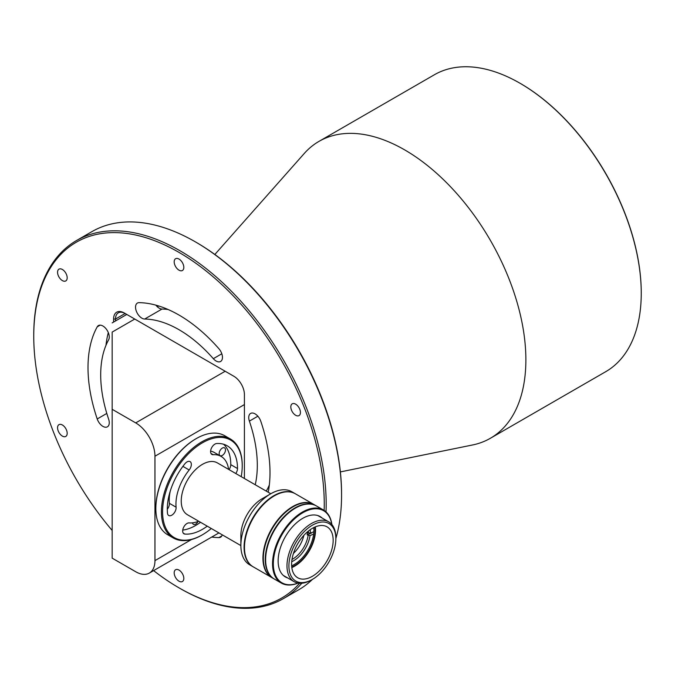 <?xml version="1.0" encoding="UTF-8"?>
<svg xmlns="http://www.w3.org/2000/svg" width="675" height="675" viewBox="0 0 675 675"><rect width="100%" height="100%" fill="white"/><g stroke="black" fill="none" stroke-linecap="round" stroke-linejoin="round"><path stroke-width="1.01" d="M340.386 471.909L472.584 444.968A171.408 98.963 -120 0 0 490.379 438.278A171.408 98.963 -120 0 0 525.876 359.809A171.408 98.963 -120 0 0 404.671 149.884A171.408 98.963 -120 0 0 318.971 141.387A171.408 98.963 -120 0 0 304.282 153.453L214.844 254.475M490.379 438.278L605.753 371.672A171.408 98.963 -120 0 0 641.25 293.203A171.408 98.963 -120 0 0 520.045 83.27L520.045 83.27A171.408 98.963 -120 0 0 434.346 74.782L318.971 141.387M641.25 292.975A170.868 98.651 -120 0 0 641.25 292.756A170.868 98.651 -120 0 0 520.433 83.489L520.054 83.27L520.433 83.489M158.372 305.868A6.801 3.923 60 0 1 157.461 306.889M270.802 493.746L217.367 462.89A29.928 17.28 120 0 0 202.399 464.375A29.928 17.28 120 0 0 182.849 490.75A29.928 17.28 120 0 0 187.439 514.73L240.874 545.586M253.007 566.722A42.171 24.351 -60 0 1 252.813 566.612L249.615 564.764A42.171 24.351 -60 0 1 240.874 545.459L240.874 535.461A29.928 17.28 -60 0 1 262.043 498.808L270.7 493.805A42.171 24.351 -60 0 1 291.786 491.721L294.983 493.568A42.171 24.351 -60 0 1 295.177 493.678M240.874 545.459A42.171 24.351 -60 0 1 270.7 493.805M235.786 473.529A6.126 3.535 120 0 0 237.507 468.543A49.655 28.671 120 0 0 227.23 445.812A49.655 28.671 120 0 0 216.683 443.526A6.126 3.535 120 0 0 211.351 448.335A6.126 3.535 120 0 0 211.857 454.41A6.126 3.535 120 0 0 213.157 454.697A37.412 21.6 -60 0 1 221.105 456.41A37.412 21.6 -60 0 1 228.589 469.37M229.053 469.64A6.126 3.535 120 0 0 230.774 464.653A49.655 28.671 120 0 0 223.628 444.26M191.337 464.417A6.126 3.535 120 0 0 190.072 461.616A6.126 3.535 120 0 0 184.849 463.835A49.655 28.671 120 0 0 167.484 513.211A6.126 3.535 120 0 0 168.725 515.498A6.126 3.535 120 0 0 173.441 513.861A6.126 3.535 120 0 0 176.116 507.701A6.126 3.535 120 0 0 176.091 507.195A37.412 21.6 -60 0 1 189.177 469.994A6.126 3.535 120 0 0 191.337 464.417M167.29 509.304A6.126 3.535 120 0 0 169.383 503.812A6.126 3.535 120 0 0 169.357 503.305L176.091 507.195M162.574 511.802A56.32 32.518 -60 0 1 202.399 442.825A56.32 32.518 -60 0 1 242.224 465.818L242.224 465.151A57.139 32.991 120 0 0 230.394 438.995A57.139 32.991 120 0 0 201.825 441.821A57.139 32.991 120 0 0 161.418 511.802A57.139 32.991 120 0 0 173.256 537.958A57.139 32.991 120 0 0 201.825 535.132L202.399 534.794A56.32 32.518 -60 0 1 162.574 511.802M252.813 566.612A42.171 24.351 -60 0 1 246.35 532.82A42.171 24.351 -60 0 1 273.898 495.661A42.171 24.351 -60 0 1 294.983 493.568M230.394 438.995L224.809 435.772A57.139 32.991 120 0 0 196.239 438.607L196.239 438.607A57.139 32.991 120 0 0 155.841 508.579A57.139 32.991 120 0 0 167.678 534.735L173.256 537.958M195.666 438.936L196.239 438.607L195.666 438.936A56.32 32.518 120 0 0 155.841 507.912L155.841 508.579M311.42 523.538A34.552 19.946 -60 0 1 328.691 521.826A34.552 19.946 -60 0 1 335.846 537.646L335.846 538.751A33.193 19.162 -60 0 1 312.382 579.412L311.42 579.96A34.552 19.946 -60 0 1 294.14 581.673A34.552 19.946 -60 0 1 288.841 553.989A34.552 19.946 -60 0 1 311.42 523.538M311.42 579.96L312.382 579.412A33.193 19.162 -60 0 1 288.908 565.861A33.193 19.162 -60 0 1 312.382 525.201A33.193 19.162 -60 0 1 335.846 538.751M291.811 567.574A29.388 16.968 120 0 0 294.747 566.114A29.388 16.968 120 0 0 315.318 526.863M312.382 528.314A29.388 16.968 120 0 0 293.186 554.209A29.388 16.968 120 0 0 297.683 577.749A29.388 16.968 120 0 0 312.382 576.298A29.388 16.968 120 0 0 331.577 550.403A29.388 16.968 120 0 0 327.071 526.854A29.388 16.968 120 0 0 312.382 528.314M291.642 565.836A27.886 16.099 120 0 0 294.165 564.562A27.886 16.099 120 0 0 313.892 530.407A27.886 16.099 120 0 0 313.723 527.588M291.743 567.034A28.704 16.571 120 0 0 315.039 530.407A28.704 16.571 120 0 0 314.82 527.074M198.661 521.21A37.412 21.6 -60 0 1 189.177 522.897A6.126 3.535 120 0 0 183.575 527.42A6.126 3.535 120 0 0 183.946 533.782A6.126 3.535 120 0 0 184.849 534.06A49.655 28.671 120 0 0 207.25 526.163M242.224 465.818A56.32 32.518 -60 0 1 241.22 476.66M211.292 528.5A56.32 32.518 -60 0 1 202.399 534.794M221.105 456.41L214.372 452.52A37.412 21.6 120 0 0 210.617 451.094M170.286 490.953A37.412 21.6 120 0 0 169.357 503.305M182.748 530.077A49.655 28.671 120 0 0 200.509 522.281M62.37 269.485A6.801 3.923 60 0 1 66.817 275.476A6.801 3.923 60 0 1 65.779 280.927A6.801 3.923 60 0 1 62.37 280.589A6.801 3.923 60 0 1 57.932 274.598A6.801 3.923 60 0 1 58.97 269.148A6.801 3.923 60 0 1 62.37 269.485M155.857 305.142A8.978 5.181 -120 0 0 159.207 308.18A8.978 5.181 -120 0 0 161.992 309.049A110.734 63.931 60 0 1 168.058 309.488M161.992 309.049L144.678 319.039A8.978 5.181 60 0 1 141.893 318.178A8.978 5.181 60 0 1 136.029 310.264A8.978 5.181 60 0 1 137.405 303.067A8.978 5.181 60 0 1 139.109 302.653A128.689 74.301 60 0 1 218.894 348.713A8.978 5.181 60 0 1 220.598 361.471A8.978 5.181 60 0 1 216.11 361.024A8.978 5.181 60 0 1 213.325 358.678L221.813 353.776M102.921 426.381A8.978 5.181 60 0 1 97.217 418.964A128.689 74.301 60 0 1 97.217 326.843A8.978 5.181 60 0 1 98.432 325.569A8.978 5.181 60 0 1 106.608 329.51A8.978 5.181 60 0 1 108.624 339.854A110.734 63.931 60 0 0 108.624 419.124A8.978 5.181 60 0 1 107.409 426.819A8.978 5.181 60 0 1 102.921 426.381M269.342 484.92A110.734 63.931 60 0 1 266.692 490.396A8.978 5.181 -120 0 0 266.355 491.172M112.168 530.457A205.419 118.597 60 0 1 33.75 336.26L33.75 335.154A206.778 119.382 60 0 1 76.579 240.494L91.969 231.609A206.778 119.382 60 0 1 195.353 241.852L195.353 241.852A206.778 119.382 60 0 1 341.567 495.096A206.778 119.382 60 0 1 335.846 538.557M196.315 242.401L195.362 241.852L196.315 242.409A205.419 118.597 60 0 1 196.315 242.409A205.419 118.597 60 0 1 341.567 493.99L341.567 495.096M62.37 424.988A6.801 3.923 60 0 1 66.817 430.979A6.801 3.923 60 0 1 65.779 436.43A6.801 3.923 60 0 1 62.37 436.092A6.801 3.923 60 0 1 57.932 430.102A6.801 3.923 60 0 1 58.97 424.651A6.801 3.923 60 0 1 62.37 424.988M179.002 570.08A6.801 3.923 60 0 1 183.448 576.07A6.801 3.923 60 0 1 182.402 581.521A6.801 3.923 60 0 1 179.002 581.183A6.801 3.923 60 0 1 174.555 575.193A6.801 3.923 60 0 1 175.601 569.742A6.801 3.923 60 0 1 179.002 570.08M295.633 404.156A6.801 3.923 60 0 1 300.071 410.147A6.801 3.923 60 0 1 299.033 415.598A6.801 3.923 60 0 1 295.633 415.26A6.801 3.923 60 0 1 291.187 409.269A6.801 3.923 60 0 1 292.233 403.819A6.801 3.923 60 0 1 295.633 404.156M179.002 259.065A6.801 3.923 60 0 1 183.448 265.056A6.801 3.923 60 0 1 182.402 270.506A6.801 3.923 60 0 1 179.002 270.169A6.801 3.923 60 0 1 174.555 264.178A6.801 3.923 60 0 1 175.601 258.727A6.801 3.923 60 0 1 179.002 259.065M301.809 583.234A206.778 119.382 60 0 1 283.348 598.641A206.778 119.382 60 0 1 179.963 588.406L179.963 588.406A206.778 119.382 60 0 1 179.963 588.398L179.002 587.849A205.419 118.597 60 0 1 153.613 570.611M76.579 240.494A206.778 119.382 60 0 1 179.963 250.737A206.778 119.382 60 0 1 326.017 511.895M33.75 336.26A205.419 118.597 60 0 1 179.002 252.399A205.419 118.597 60 0 1 324.143 510.427M108.312 332.589A128.689 74.301 -120 0 0 105.975 345.33M144.678 319.039A110.734 63.931 60 0 1 213.325 358.678M222.244 534.828A8.978 5.181 60 0 1 220.598 537.182A8.978 5.181 60 0 1 218.894 537.595A128.689 74.301 60 0 1 211.714 537.064M257.867 416.222L249.379 421.124A8.978 5.181 60 0 1 250.594 413.429A8.978 5.181 60 0 1 260.795 421.284A128.689 74.301 60 0 1 268.228 492.261M249.379 421.124A110.734 63.931 60 0 1 255.243 484.76M312.525 579.319A206.778 119.382 60 0 1 298.747 589.756L283.348 598.641M244.418 478.507L244.418 394.58A14.968 8.64 -120 0 0 233.828 376.245L124.175 312.938A14.968 8.64 -120 0 0 113.594 319.047L113.594 322.059M299.573 583.267A205.419 118.597 60 0 1 179.002 587.849L179.963 588.406M113.594 319.047L115.518 319.047A13.601 7.855 60 0 1 118.336 312.82A13.601 7.855 60 0 1 125.137 313.495L115.518 319.047L115.518 320.954M124.175 312.938L125.137 313.495M316.339 505.904A42.171 24.351 120 0 0 316.153 505.786A42.171 24.351 120 0 0 298.662 506.048A42.171 24.351 120 0 0 268.253 542.717A42.171 24.351 120 0 0 273.983 578.829A42.171 24.351 120 0 0 274.168 578.939A42.171 24.351 120 0 1 273.983 578.829L272.059 577.724A42.171 24.351 120 0 1 266.33 541.603A42.171 24.351 120 0 1 296.738 504.942A42.171 24.351 120 0 0 266.33 541.603A42.171 24.351 120 0 0 272.059 577.724L273.983 578.829A42.171 24.351 120 0 1 268.253 542.717A42.171 24.351 120 0 1 298.662 506.048A42.171 24.351 120 0 1 316.153 505.786L314.229 504.681A42.171 24.351 120 0 0 296.738 504.942A42.171 24.351 120 0 1 314.229 504.681L316.153 505.786A42.171 24.351 120 0 1 316.339 505.904M295.068 508.317A41.631 24.03 120 0 0 266.043 553.407A41.631 24.03 120 0 0 265.629 559.305L265.629 559.744A42.171 24.351 -60 0 1 266.043 553.77A42.171 24.351 -60 0 1 295.448 508.098A42.171 24.351 -60 0 1 316.533 506.014A42.171 24.351 -60 0 0 295.448 508.098A42.171 24.351 -60 0 0 266.043 553.77A42.171 24.351 -60 0 0 265.629 559.744A42.171 24.351 -60 0 0 274.362 579.057A42.171 24.351 -60 0 1 265.629 559.744L265.629 559.305A41.631 24.03 120 0 1 266.043 553.407A41.631 24.03 120 0 1 295.068 508.317L295.448 508.098L295.068 508.317M307.344 509.709A42.171 24.351 -60 0 1 323.46 510.005A42.171 24.351 -60 0 1 331.881 524.526A42.171 24.351 -60 0 0 323.46 510.005L316.533 506.014L323.46 510.005A42.171 24.351 -60 0 0 307.344 509.709A42.171 24.351 -60 0 0 272.97 557.769A42.171 24.351 -60 0 1 307.344 509.709M287.66 577.935A34.822 20.107 -60 0 1 278.134 560.967A34.822 20.107 -60 0 1 278.48 556.04A34.822 20.107 -60 0 1 302.763 518.316A34.822 20.107 -60 0 1 322.211 518.079A34.822 20.107 -60 0 0 302.763 518.316A34.822 20.107 -60 0 0 278.48 556.04A34.822 20.107 -60 0 0 278.134 560.967A34.822 20.107 -60 0 0 287.66 577.935M297.861 583.099A41.631 24.03 -60 0 1 273.738 557.854A41.631 24.03 -60 0 1 307.665 510.41A41.631 24.03 -60 0 1 331.796 524.424A41.631 24.03 -60 0 0 307.665 510.41A41.631 24.03 -60 0 0 273.738 557.854A41.631 24.03 -60 0 0 297.861 583.099A41.631 24.03 -60 0 0 297.945 583.065A41.631 24.03 -60 0 1 297.861 583.099M297.413 583.352A42.171 24.351 -60 0 1 281.289 583.048A42.171 24.351 -60 0 1 272.97 557.769A42.171 24.351 -60 0 0 281.289 583.048L274.362 579.057L281.289 583.048A42.171 24.351 -60 0 0 297.413 583.352A42.171 24.351 -60 0 0 298.072 583.09A42.171 24.351 -60 0 1 297.413 583.352M271.865 577.606A42.171 24.351 -60 0 1 271.671 577.496A42.171 24.351 -60 0 1 265.207 543.704A42.171 24.351 -60 0 1 292.756 506.545A42.171 24.351 -60 0 1 313.841 504.453A42.171 24.351 -60 0 1 314.035 504.571M313.841 504.453L295.372 493.788A42.171 24.351 120 0 0 274.286 495.88L274.286 495.88A42.171 24.351 120 0 0 244.468 547.526A42.171 24.351 120 0 0 253.201 566.831L271.671 577.496M274.092 495.99A41.631 24.03 120 0 0 273.898 496.1A41.631 24.03 120 0 0 244.468 547.087L244.468 547.526M302.24 540.447A22.174 12.8 -60 0 1 293.423 553.424A22.174 12.8 -60 0 0 303.868 535.334A22.174 12.8 -60 0 1 302.24 540.447M313.571 534.068L310.036 535.587L307.15 534.887A22.174 12.8 120 0 0 307.302 533.706A22.174 12.8 120 0 0 307.395 532.541L310.281 533.242L313.816 531.723M308.112 535.444A22.174 12.8 -60 0 1 291.988 559.457M308.374 531.073A22.174 12.8 -60 0 1 308.357 533.098M310.036 535.587A23.532 13.584 -60 0 1 291.718 561.718M310.205 529.706A23.532 13.584 -60 0 1 310.281 533.242M307.15 534.887L311.648 532.955M198.087 521.438A4.489 2.59 -60 0 1 195.666 524.129A4.489 2.59 -60 0 1 193.421 524.357A4.489 2.59 -60 0 1 192.527 522.847M222.328 448.09A4.489 2.59 -60 0 1 224.573 447.871A4.489 2.59 -60 0 1 225.256 451.465A4.489 2.59 -60 0 1 222.328 455.423A4.489 2.59 -60 0 1 220.084 455.65A4.489 2.59 -60 0 1 219.392 452.048A4.489 2.59 -60 0 1 222.328 448.09M112.168 409.303L112.168 558.149L135.717 571.742A27.211 15.711 60 0 0 149.318 573.092A27.211 15.711 60 0 0 154.955 560.63L154.955 456.224A27.211 15.711 60 0 0 135.717 422.896L112.168 409.303L112.168 332.083C112.168 320.102 112.168 320.102 112.168 332.083C112.168 320.102 112.168 320.102 112.168 332.083L134.755 319.047M237.507 468.543L230.774 464.653M210.963 453.423L213.157 454.697M189.177 469.994L182.891 466.366M184.849 534.06L183.262 533.14M97.217 418.964L106.802 413.429M265.849 490.885L266.692 490.396M97.217 326.843L100.136 325.156M218.894 537.595L221.813 535.908M225.172 371.25L135.717 422.896M191.481 539.544L154.955 560.63M244.418 404.57L154.955 456.224M641.25 292.756L641.25 293.203M328.691 521.826L317.866 515.573M294.14 581.673L283.314 575.421M112.168 322.886L126.782 314.449M218.919 532.904L149.318 573.092"/></g></svg>
